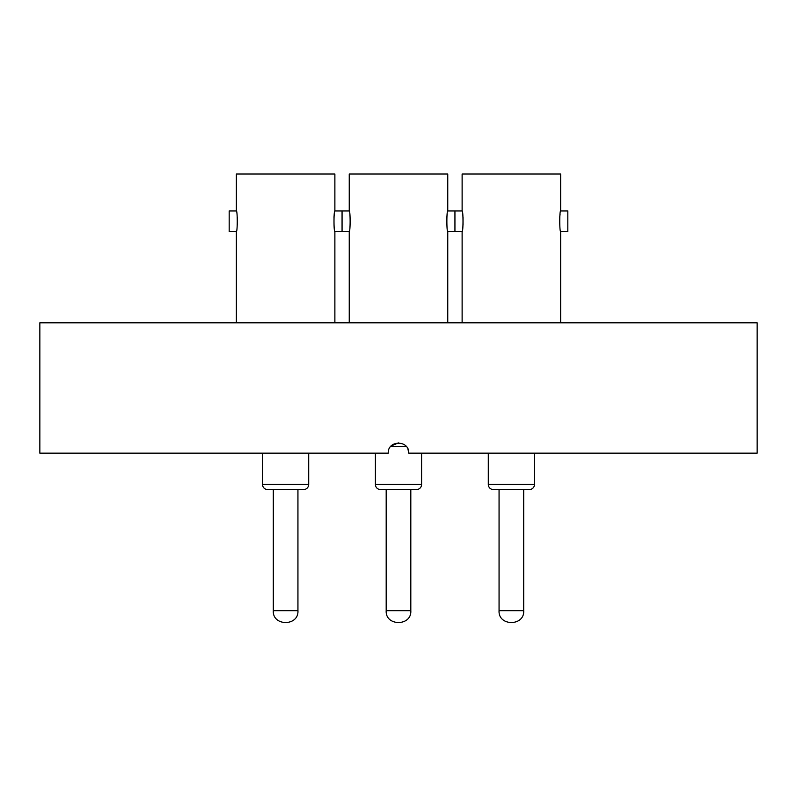 <?xml version="1.0" encoding="UTF-8"?>
<svg xmlns="http://www.w3.org/2000/svg" width="797" height="797" viewBox="0 0 797 797"><rect width="100%" height="100%" fill="white"/><g stroke="black" fill="none" stroke-linecap="round" stroke-linejoin="round"><path stroke-width="1.2" d="M390.699 446.469L406.301 446.469M757.15 322.815L39.85 322.815L39.85 453.144L388.239 453.144C387.621 439.894 409.389 439.914 408.761 453.144L757.15 453.144L757.15 322.815M391.247 445.882L398.53 442.883M407.984 449.219L408.761 453.144M262.532 453.144L262.532 484.446A5.131 5.131 0 0 0 267.662 489.577L273.301 489.577L273.301 610.661L297.939 610.661L297.939 489.577L303.577 489.577L267.662 489.577M262.532 484.446L308.708 484.446A5.131 5.131 0 0 1 303.577 489.577M236.36 210.966L229.177 210.966L229.177 231.489L236.36 231.489C237.536 232.126 237.536 210.338 236.36 210.966L236.36 174.025L334.879 174.025L334.879 210.966C333.704 210.318 333.704 232.116 334.879 231.489L349.245 231.489C350.411 232.126 350.411 210.338 349.245 210.966L349.245 174.025L447.755 174.025L447.755 210.966C446.589 210.318 446.579 232.116 447.755 231.489L447.755 322.815L447.755 231.489L462.121 231.489C463.296 232.126 463.296 210.338 462.121 210.966L462.121 174.025L560.64 174.025L560.64 210.966C559.464 210.318 559.464 232.116 560.64 231.489L567.823 231.489L567.823 210.966L560.64 210.966M342.062 231.489L342.062 210.966L349.245 210.966L334.879 210.966M308.708 484.446L308.708 453.144M334.879 322.815L334.879 231.489M236.36 322.815L236.36 231.489M237.297 217.422L237.287 225.083M333.953 217.292L334.341 213.965M421.593 484.446L421.593 453.144L421.593 484.446A5.131 5.131 0 0 1 416.462 489.577A5.131 5.131 0 0 0 421.593 484.446L375.407 484.446A5.131 5.131 0 0 0 380.538 489.577L386.186 489.577L380.538 489.577L386.186 489.577L386.186 610.661L410.814 610.661L410.814 489.577L416.462 489.577L380.538 489.577A5.131 5.131 0 0 1 375.407 484.446L375.407 453.144M446.838 217.292L447.217 213.965L446.838 217.292M488.292 453.144L488.292 484.446A5.131 5.131 0 0 0 493.423 489.577L499.061 489.577L499.061 610.661L523.699 610.661L523.699 489.577L529.338 489.577L493.423 489.577M488.292 484.446L534.468 484.446A5.131 5.131 0 0 1 529.338 489.577M454.938 231.489L454.938 210.966L462.121 210.966M534.468 484.446L534.468 453.144M560.64 322.815L560.64 231.489M462.121 322.815L462.121 231.489M463.057 217.422L463.047 225.083M559.713 217.292L560.102 213.965M454.938 210.966L447.755 210.966L447.755 174.025M386.186 610.661C385.17 626.462 411.83 626.462 410.814 610.661C411.83 626.462 385.17 626.462 386.186 610.661C385.17 626.462 411.83 626.462 410.814 610.661C411.83 626.462 385.17 626.462 386.186 610.661L410.814 610.661L410.814 489.577M349.245 322.815L349.245 231.489M273.301 610.661L297.939 610.661C298.955 626.462 272.285 626.462 273.301 610.661C272.285 626.462 298.955 626.462 297.939 610.661M499.061 610.661L523.699 610.661C524.715 626.462 498.045 626.462 499.061 610.661C498.045 626.462 524.715 626.462 523.699 610.661"/></g></svg>
